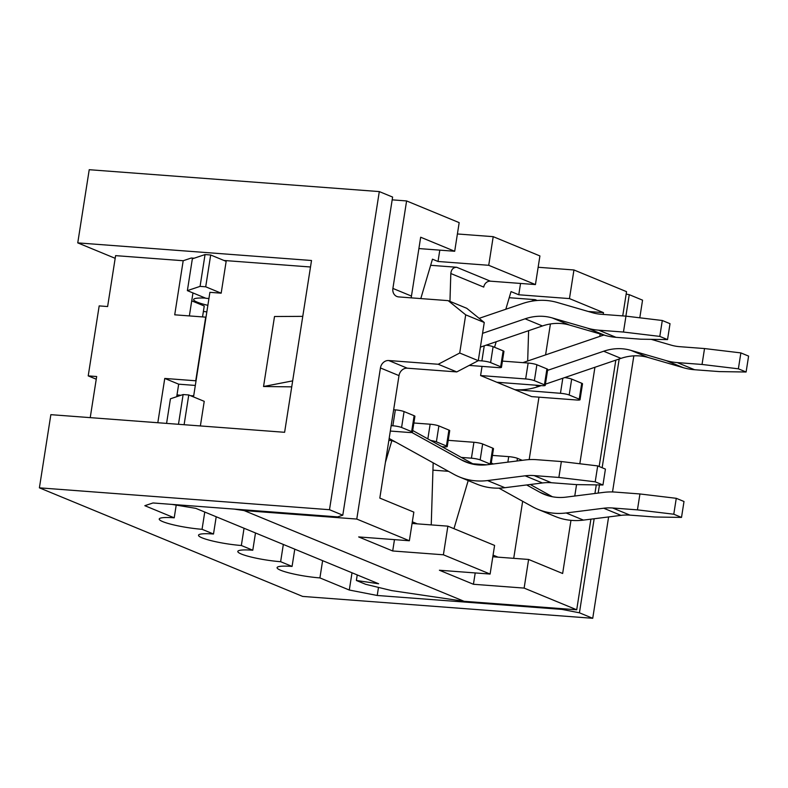 <?xml version="1.0" encoding="UTF-8"?>
<svg xmlns="http://www.w3.org/2000/svg" width="788" height="788" viewBox="0 0 788 788"><rect width="100%" height="100%" fill="white"/><g stroke="black" fill="none" stroke-linecap="round" stroke-linejoin="round"><path stroke-width="1.18" d="M535.436 284.566L539.918 255.933L493.209 236.666L488.727 265.3L535.436 284.566L490.372 281.168A6.501 5.575 112.4 0 0 483.743 287.098L450.815 273.525L449.958 301.371M420.802 298.573L432.464 259.173L438.029 261.478L488.727 265.3M439.803 250.141L438.029 261.478M385.411 462.418L391.872 440.561L396.029 442.275M409.366 540.755L413.848 512.121L379.816 498.095L399.004 375.61L380.437 367.957L356.777 519.065L409.366 540.755L358.668 536.933L392.7 550.97L394.473 539.632M431.243 524.906L433.164 462.832M468.2 480.572L453.967 528.669M570.965 520.336L562.642 573.497L528.61 559.46L524.128 588.094L473.43 584.272L439.409 570.236L490.106 574.058L494.588 545.424L447.88 526.157L443.388 554.791L490.106 574.058M473.43 584.272L475.213 572.935M513.717 558.337L522.651 501.286M529.181 459.601L538.962 397.162M545.582 354.886L550.418 323.966M528.62 330.674L527.684 360.993M482.029 366.381L480.591 375.551L531.634 396.61L576.698 399.999A6.501 0.906 8.9 0 0 580.027 399.733A6.501 0.906 8.9 0 0 579.239 399.152L569.182 395.005L571.674 379.097L581.731 383.244A6.501 0.906 8.9 0 1 582.519 383.825L580.027 399.733M494.549 347.291L496.194 341.736M505.807 309.241L511.038 291.59L518.77 294.771L520.543 283.444M391.872 440.561L388.868 440.334M432.937 470.141L448.48 471.313M193.523 396.925L209.903 292.328L221.172 293.175L226.156 261.37L210.682 254.987L205.707 286.802L221.172 293.175M524.128 588.094L576.717 609.784L590.901 519.174M594.93 493.485L596.27 484.896M599.156 466.506L615.812 360.146M622.737 315.899L626.539 291.659L573.95 269.969L569.458 298.593L603.49 312.629L603.214 314.422M600.151 333.954L599.766 336.407M594.93 367.267L579.82 463.758M576.56 484.6L574.767 496.026M528.61 559.46L492.805 556.761M573.95 269.969L538.145 267.27M411.356 297.864A8.126 6.974 112.4 0 1 411.454 296.081L420.674 237.227L454.696 251.264L459.177 222.63L406.598 200.94L392.178 199.847M457.404 233.967L493.209 236.666M531.22 301.282L535.229 299.667L509.225 297.706M603.49 312.629L588.281 311.487M569.458 298.593L518.77 294.771M450.815 273.525C451.278 269.496 453.228 267.408 456.656 267.26L430.652 265.3M392.7 550.97L443.388 554.791M356.777 519.065L244.122 510.575L464.063 601.293L391.646 590.596L365.652 584.302L356.373 580.48L357.24 574.935M576.717 609.784L464.063 601.293M412.075 523.459L447.88 526.157M406.598 200.94L392.897 288.428A8.126 6.974 112.4 0 0 396.837 296.465A8.126 6.974 112.4 0 0 398.689 296.909L448.175 300.642L465.698 314.836L459.719 353.014L438.217 364.263L388.73 360.53A8.126 6.974 112.4 0 0 380.437 367.957M454.696 251.264L418.891 248.565M292.673 380.87L263.547 386.504L274.51 316.51L302.769 316.362M263.547 386.504L291.737 386.859M200.379 425.944L204.23 401.338L188.765 394.965L183.131 394.542L170.435 398.797L166.583 423.392M244.122 510.575L234.016 509.078M356.373 580.48L378.654 583.77L195.838 508.358L171.922 504.399M187.377 290.634L200.073 286.379L205.047 254.563L192.351 258.819L187.377 290.634L205.934 298.288L208.938 298.514M399.004 375.61A8.126 6.974 112.4 0 1 407.288 368.193L456.774 371.916L478.277 360.668L484.256 322.489L466.742 308.295L448.175 300.642M200.073 286.379L205.707 286.802M205.047 254.563L210.682 254.987M184.106 424.712L188.765 394.965M178.472 424.289L183.131 394.542M456.774 371.916L438.217 364.263M484.256 322.489L465.698 314.836M459.719 353.014L478.277 360.668M204.762 512.042L202.053 529.3L213.499 534.018L216.208 516.761M194.134 258.218L191.317 258.011L183.19 260.729L174.719 314.816L205.698 317.15L195.739 380.781L164.761 378.437L157.817 422.732M192.962 292.939L189.366 315.919M244.044 528.246L241.345 545.503L252.79 550.221L255.489 532.964M283.335 544.449L280.626 561.706L292.072 566.424L294.781 549.167M322.617 560.652L319.918 577.909L349.301 590.035L352.009 572.778M319.918 577.909A29.264 4.068 8.9 0 1 290.999 573.378A29.264 4.068 8.9 0 1 277.081 567.636A29.264 4.068 8.9 0 1 292.072 566.424M280.626 561.706A29.264 4.068 8.9 0 1 251.717 557.175A29.264 4.068 8.9 0 1 237.799 551.433A29.264 4.068 8.9 0 1 252.79 550.221M241.345 545.503A29.264 4.068 8.9 0 1 212.425 540.972A29.264 4.068 8.9 0 1 198.517 535.229A29.264 4.068 8.9 0 1 213.499 534.018M202.053 529.3A29.264 4.068 8.9 0 1 173.143 524.769A29.264 4.068 8.9 0 1 159.225 519.026A29.264 4.068 8.9 0 1 174.217 517.815L176.157 505.453M96.244 379.205L88.217 375.886L99.18 305.902L107.621 306.542L115.6 255.637L183.19 260.729M90.226 417.64L96.668 376.526L88.217 375.886M594.162 518.76L579.436 612.808L592.734 618.294L608.612 516.938M612.522 491.948L633.838 355.861M639.797 317.8L642.555 300.159L629.257 294.673L625.889 316.136M592.734 618.294L302.651 596.418L39.4 487.841L50.856 414.665L284.616 432.297L311.516 260.503L77.756 242.881L115.176 258.316M174.217 517.815L144.834 505.689L152.961 502.971L337.717 516.898L342.79 515.194L329.492 509.708L39.4 487.841M329.492 509.708L379.304 191.583L89.221 169.706L77.756 242.881M164.761 378.437L178.679 384.18L176.719 396.689M579.436 612.808L561.982 609.4L377.225 595.472L349.301 590.035M379.304 191.583L392.611 197.069L342.79 515.194M626.155 294.072L629.257 294.673M223.989 260.473L310.502 266.994M561.982 609.4L562.1 608.681M378.486 587.415L377.225 595.472M619.181 358.993L602.15 467.737M599.461 484.945L598.181 493.071M207.865 305.34A29.264 4.068 8.9 0 1 193.602 299.519A29.264 4.068 8.9 0 1 205.51 298.11M178.679 384.18L195.326 385.44M202.536 316.914L204.25 306.01L191.73 300.839M602.948 484.994L605.43 469.096L597.698 465.905L595.206 481.813L602.948 484.994L576.195 484.6L551.413 482.729A56.903 48.787 -67.6 0 0 542.44 482.965L504.872 487.703A73.156 62.735 112.4 0 1 476.651 484.059L459.325 476.917A73.156 62.735 112.4 0 1 453.78 474.248L389.154 438.473M595.206 481.813L558.869 477.449L534.087 475.588A56.903 48.787 -67.6 0 0 525.113 475.814L487.545 480.562A73.156 62.735 112.4 0 1 459.325 476.917M470.052 463.452L461.207 459.808A56.903 48.787 112.4 0 0 465.531 461.886A56.903 48.787 112.4 0 0 487.476 464.723L525.044 459.975A73.156 62.735 -67.6 0 1 536.579 459.68L561.361 461.541L558.869 477.449M461.207 459.808L411.838 432.474M561.361 461.541L597.698 465.905M390.316 431.056L409.09 432.474A6.501 0.906 -171.1 0 0 412.429 432.208A6.501 0.906 -171.1 0 0 411.631 431.627L401.584 427.48A6.501 0.906 -171.1 0 0 392.857 425.776L391.163 425.648M412.429 432.208L414.921 416.3A6.501 0.906 -171.1 0 0 414.124 415.719L404.077 411.572A6.501 0.906 -171.1 0 0 395.349 409.868L393.655 409.74M441.91 446.678L443.9 446.826A6.501 0.906 -171.1 0 0 447.229 446.56A6.501 0.906 -171.1 0 0 446.432 445.978L436.385 441.832A6.501 0.906 -171.1 0 0 430.731 440.492M447.229 446.56L449.721 430.652A6.501 0.906 -171.1 0 0 448.924 430.071L438.877 425.924A6.501 0.906 -171.1 0 0 430.149 424.22L413.867 422.998M176.995 394.896A15.307 2.128 -171.1 0 0 180.954 395.271M190.558 395.704L193.69 395.842M473.815 464.339L412.695 430.504M482.561 333.334L525.113 318.815A56.903 48.787 -67.6 0 1 552.28 317.938L587.513 328.163A73.156 62.735 112.4 0 0 598.683 330.182L623.466 332.043L659.802 336.407L667.534 339.598L670.027 323.691L662.294 320.499L625.958 316.146L601.175 314.274A56.903 48.787 112.4 0 1 592.487 312.708L557.254 302.474A73.156 62.735 -67.6 0 0 522.316 303.616L479.143 318.342M659.802 336.407L662.294 320.499M667.534 339.598L640.792 339.195L615.999 337.323A73.156 62.735 112.4 0 1 604.829 335.314L569.606 325.08A56.903 48.787 -67.6 0 0 542.43 325.966L480.404 347.124M486.137 345.164A6.501 0.906 8.9 0 1 493.101 346.69L503.158 350.837A6.501 0.906 8.9 0 1 503.946 351.418L501.454 367.326A6.501 0.906 8.9 0 1 498.124 367.592L469.205 365.415M478.286 360.628L481.892 360.894A6.501 0.906 8.9 0 1 490.609 362.598L500.666 366.745A6.501 0.906 8.9 0 1 501.454 367.326M203.393 311.437A17.888 2.482 8.9 0 1 206.83 311.93M623.466 332.043L625.958 316.146M681.512 517.411L684.004 501.503L676.271 498.311L673.779 514.219L681.512 517.411L654.769 517.007L629.986 515.135A56.903 48.787 -67.6 0 0 621.013 515.372L583.445 520.11A73.156 62.735 112.4 0 1 555.225 516.465L537.899 509.324A73.156 62.735 112.4 0 1 532.343 506.654L498.922 488.146M673.779 514.219L637.443 509.866L612.66 507.994A56.903 48.787 -67.6 0 0 603.687 508.23L566.119 512.968A73.156 62.735 112.4 0 1 537.899 509.324M548.625 495.869L539.78 492.214A56.903 48.787 112.4 0 0 544.094 494.293A56.903 48.787 112.4 0 0 566.05 497.13L603.618 492.392A73.156 62.735 -67.6 0 1 615.152 492.086L639.935 493.958L637.443 509.866M539.78 492.214L526.66 484.955M639.935 493.958L676.271 498.311M490.757 464.309A6.501 0.906 -171.1 0 0 490.205 464.034L480.158 459.887A6.501 0.906 -171.1 0 0 471.431 458.183L461.315 457.424M491.052 464.27L493.485 448.707A6.501 0.906 -171.1 0 0 492.697 448.126L482.64 443.979A6.501 0.906 -171.1 0 0 473.913 442.275L448.205 440.334M472.761 463.758L486.708 464.812M522.286 460.33L517.44 458.33A6.501 0.906 -171.1 0 0 508.723 456.636L492.441 455.405M552.388 496.745L530.265 484.502M493.219 463.994L491.269 462.911M547.581 370.37L603.687 351.231A56.903 48.787 -67.6 0 1 630.853 350.345L666.087 360.579A73.156 62.735 112.4 0 0 677.256 362.588L702.039 364.46L738.376 368.814L746.108 372.005L748.6 356.097L740.868 352.906L704.531 348.552L679.749 346.681A56.903 48.787 112.4 0 1 671.061 345.114L651.203 339.352M738.376 368.814L740.868 352.906M746.108 372.005L719.355 371.601L694.573 369.73A73.156 62.735 112.4 0 1 683.403 367.72L648.179 357.486A56.903 48.787 -67.6 0 0 621.003 358.373L545.424 384.16M541.208 385.598L538.549 386.504A73.156 62.735 112.4 0 1 514.781 389.656L560.455 393.301A6.501 0.906 8.9 0 1 569.182 395.005M497.484 382.298L541.898 385.647A6.501 0.906 8.9 0 0 545.227 385.381L547.719 369.474A6.501 0.906 8.9 0 0 546.931 368.892L544.439 384.8A6.501 0.906 8.9 0 1 545.227 385.381M502.429 361.101L528.147 363.041A6.501 0.906 8.9 0 1 536.874 364.745L546.931 368.892M564.71 377.58A6.501 0.906 8.9 0 1 571.674 379.097M480.591 375.551L525.655 378.949A6.501 0.906 8.9 0 1 534.382 380.653L544.439 384.8M502.291 382.663A73.156 62.735 112.4 0 1 497.455 382.505L514.781 389.656M603.963 335.058A73.156 62.735 -67.6 0 0 600.889 336.023L522.848 362.647M702.039 364.46L704.531 348.552M412.331 521.814L417.276 523.853M493.071 555.116L498.016 557.155M537.229 300.494L535.229 299.667M490.372 281.168L456.656 267.26M411.454 296.081L392.897 288.428M407.288 368.193L388.73 360.53M534.087 475.588L551.413 482.729M414.124 415.719L411.631 431.627M401.584 427.48L404.077 411.572M436.385 441.832L438.877 425.924M446.432 445.978L448.924 430.071M392.857 425.776L395.349 409.868M427.845 438.896L430.149 424.22M487.545 480.562L504.872 487.703M525.113 475.814L542.44 482.965M598.683 330.182L615.999 337.323M490.609 362.598L493.101 346.69M503.158 350.837L500.666 366.745M481.892 360.894L484.246 345.814M525.113 318.815L542.43 325.966M552.28 317.938L569.606 325.08M587.513 328.163L604.829 335.314M612.66 507.994L629.986 515.135M492.697 448.126L490.205 464.034M480.158 459.887L482.64 443.979M517.026 460.99L517.44 458.33M471.431 458.183L473.913 442.275M507.856 462.152L508.723 456.636M566.119 512.968L583.445 520.11M603.687 508.23L621.013 515.372M677.256 362.588L694.573 369.73M581.731 383.244L579.239 399.152M536.874 364.745L534.382 380.653M528.147 363.041L525.655 378.949M560.455 393.301L562.819 378.22M535.259 385.145L538.549 386.504M603.687 351.231L621.003 358.373M630.853 350.345L648.179 357.486M666.087 360.579L683.403 367.72"/></g></svg>
